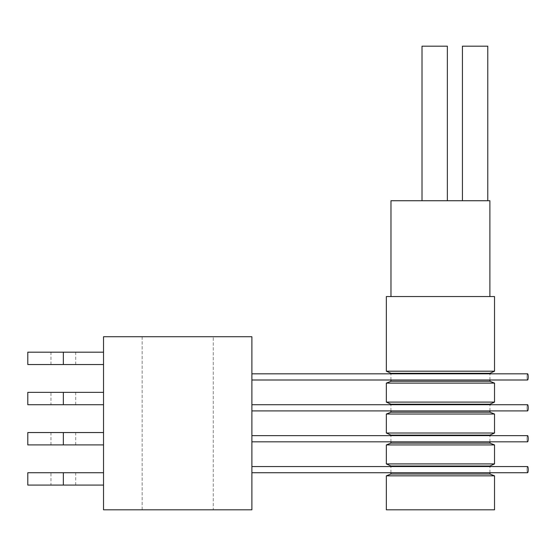 <?xml version="1.0" encoding="UTF-8"?>
<svg xmlns="http://www.w3.org/2000/svg" width="556" height="556" viewBox="0 0 556 556"><rect width="100%" height="100%" fill="white"/><g stroke="black" fill="none" stroke-linecap="round" stroke-linejoin="round"><path stroke-width="0.42" stroke-dasharray="2.78 2.08" d="M390.979 296.543L489.885 296.543L390.979 296.543M422.011 200.73L447.358 200.73L422.011 200.73L447.358 200.73L422.011 200.73L422.011 46.183L447.358 46.183M462.432 200.73L487.779 200.73L462.432 200.73M489.94 379.998L489.94 373.82M390.924 379.998L390.924 373.82M489.94 410.905L489.94 404.726M390.924 410.905L390.924 404.726M489.94 441.818L489.94 435.633M390.924 441.818L390.924 435.633M489.94 472.725L489.94 466.547M390.924 472.725L390.924 466.547M494.52 383.112L386.344 383.112M494.52 402.099L386.344 402.099M494.52 414.025L386.344 414.025M494.52 433.013L386.344 433.013M494.52 444.932L386.344 444.932M494.52 463.919L386.344 463.919M489.94 474.025L390.924 474.025M494.52 475.839L386.344 475.839M489.94 466.025L390.924 466.025M386.344 509.817L494.52 509.817M489.94 443.118L390.924 443.118M489.94 435.119L390.924 435.119M489.94 412.204L390.924 412.204M489.94 404.212L390.924 404.212M489.94 381.298L390.924 381.298M489.94 373.298L390.924 373.298M494.52 371.193L386.344 371.193M487.779 46.183L462.432 46.183M489.885 200.73L390.979 200.73M494.52 296.543L386.344 296.543M50.978 404.726L75.706 404.726L50.978 404.726L50.978 392.362L75.706 392.362L50.978 392.362M75.706 404.726L75.706 392.362M50.978 485.089L75.706 485.089L50.978 485.089L50.978 472.725L75.706 472.725L50.978 472.725M75.706 485.089L75.706 472.725M27.8 364.541L75.706 364.541L50.978 364.541L63.342 364.541L63.342 352.184L103.527 352.184L103.527 364.541L103.527 352.184M27.8 432.547L103.527 432.547L103.527 444.904L103.527 432.547M103.527 444.904L27.8 444.904M63.342 404.726L63.342 392.362L103.527 392.362L103.527 404.726L27.8 404.726M63.342 392.362L27.8 392.362M27.8 472.725L103.527 472.725L103.527 485.089L27.8 485.089M251.889 376.905C251.889 380.575 251.889 380.575 251.889 376.905C251.889 380.575 251.889 380.575 251.889 376.905C251.889 380.575 251.889 380.575 251.889 376.905C251.889 373.236 251.889 373.236 251.889 376.905C251.889 373.236 251.889 373.236 251.889 376.905C251.889 373.236 251.889 373.236 251.889 376.905M527.018 376.905A3.093 0.591 90 0 0 527.609 379.998A3.093 0.591 90 0 0 528.2 376.905A3.093 0.591 90 0 0 527.609 373.82A3.093 0.591 -90 0 0 527.018 376.905A3.093 0.591 -90 0 0 527.609 379.998L251.889 379.998L251.889 373.82L527.609 373.82A3.093 0.591 90 0 0 527.018 376.905M251.889 407.819C251.889 411.489 251.889 411.489 251.889 407.819C251.889 411.489 251.889 411.489 251.889 407.819C251.889 411.489 251.889 411.489 251.889 407.819C251.889 404.149 251.889 404.149 251.889 407.819C251.889 404.149 251.889 404.149 251.889 407.819C251.889 404.149 251.889 404.149 251.889 407.819M527.018 407.819A3.093 0.591 90 0 0 527.609 410.905A3.093 0.591 90 0 0 528.2 407.819A3.093 0.591 90 0 0 527.609 404.726A3.093 0.591 -90 0 0 527.018 407.819A3.093 0.591 -90 0 0 527.609 410.905L251.889 410.905L251.889 404.726L527.609 404.726A3.093 0.591 90 0 0 527.018 407.819M251.889 438.726C251.889 442.395 251.889 442.395 251.889 438.726C251.889 442.395 251.889 442.395 251.889 438.726C251.889 442.395 251.889 442.395 251.889 438.726C251.889 435.056 251.889 435.056 251.889 438.726C251.889 435.056 251.889 435.056 251.889 438.726C251.889 435.056 251.889 435.056 251.889 438.726M527.018 438.726A3.093 0.591 90 0 0 527.609 441.818A3.093 0.591 90 0 0 528.2 438.726A3.093 0.591 90 0 0 527.609 435.633A3.093 0.591 -90 0 0 527.018 438.726A3.093 0.591 -90 0 0 527.609 441.818L251.889 441.818L251.889 435.633L527.609 435.633A3.093 0.591 90 0 0 527.018 438.726M251.889 469.632C251.889 473.302 251.889 473.302 251.889 469.632C251.889 473.302 251.889 473.302 251.889 469.632C251.889 473.302 251.889 473.302 251.889 469.632C251.889 465.963 251.889 465.963 251.889 469.632C251.889 465.963 251.889 465.963 251.889 469.632C251.889 465.963 251.889 465.963 251.889 469.632M527.018 469.632A3.093 0.591 90 0 0 527.609 472.725A3.093 0.591 90 0 0 528.2 469.632A3.093 0.591 90 0 0 527.609 466.547A3.093 0.591 -90 0 0 527.018 469.632A3.093 0.591 -90 0 0 527.609 472.725L251.889 472.725L251.889 466.547L527.609 466.547A3.093 0.591 90 0 0 527.018 469.632M142.162 509.817L142.162 336.727L213.254 336.727L142.162 336.727L213.254 336.727L142.162 336.727L142.162 509.817L213.254 509.817L213.254 336.727L213.254 509.817L142.162 509.817M103.527 404.726L103.527 392.362M103.527 485.089L103.527 472.725M63.342 352.184L27.8 352.184M63.342 364.541L103.527 364.541M251.889 509.817L103.527 509.817L103.527 336.727L251.889 336.727M63.342 485.089L63.342 472.725M63.342 444.904L63.342 432.547M50.978 364.541L50.978 352.184M50.978 444.904L50.978 432.547M75.706 444.904L75.706 432.547M75.706 364.541L75.706 352.184"/><path stroke-width="0.83" d="M386.344 296.543L494.52 296.543L494.52 371.193L386.344 371.193L386.344 296.543M390.979 296.543L390.979 200.73L489.885 200.73L489.885 296.543M422.011 200.73L422.011 46.183L447.358 46.183L447.358 200.73L447.358 46.183M462.432 200.73L462.432 46.183L487.779 46.183L487.779 200.73M390.924 373.82L390.924 373.298L489.94 373.298L494.52 371.193M390.924 373.298L386.344 371.193M390.924 379.998L390.924 381.298L489.94 381.298L489.94 379.998M489.94 373.82L489.94 373.298M390.924 381.298L386.344 383.112L494.52 383.112L494.52 402.099L489.94 404.212L390.924 404.212L386.344 402.099L494.52 402.099M489.94 381.298L494.52 383.112M390.924 410.905L390.924 412.204L489.94 412.204L489.94 410.905M489.94 404.726L489.94 404.212M390.924 404.726L390.924 404.212M390.924 412.204L386.344 414.025L494.52 414.025L494.52 433.013L489.94 435.119L390.924 435.119L386.344 433.013L494.52 433.013M489.94 412.204L494.52 414.025M390.924 441.818L390.924 443.118L489.94 443.118L489.94 441.818M489.94 435.633L489.94 435.119M390.924 435.633L390.924 435.119M390.924 443.118L386.344 444.932L494.52 444.932L494.52 463.919L489.94 466.025L390.924 466.025L386.344 463.919L494.52 463.919M489.94 443.118L494.52 444.932M386.344 475.839L494.52 475.839L494.52 509.817L386.344 509.817L386.344 475.839L390.924 474.025L489.94 474.025L489.94 472.725M489.94 466.547L489.94 466.025M390.924 474.025L390.924 472.725M390.924 466.547L390.924 466.025M489.94 474.025L494.52 475.839M386.344 444.932L386.344 463.919M386.344 414.025L386.344 433.013M386.344 383.112L386.344 402.099M103.527 404.726L27.8 404.726L27.8 392.362L103.527 392.362M103.527 485.089L27.8 485.089L27.8 472.725L103.527 472.725M251.889 376.905C251.889 380.575 251.889 380.575 251.889 376.905C251.889 373.236 251.889 373.236 251.889 376.905M251.889 509.817L251.889 472.725L527.609 472.725A3.093 0.591 -90 0 0 528.2 469.632A3.093 0.591 -90 0 0 527.609 466.547L251.889 466.547L251.889 441.818L527.609 441.818A3.093 0.591 -90 0 0 528.2 438.726A3.093 0.591 -90 0 0 527.609 435.633L251.889 435.633L251.889 410.905L527.609 410.905A3.093 0.591 -90 0 0 528.2 407.819A3.093 0.591 -90 0 0 527.609 404.726L251.889 404.726L251.889 379.998L527.609 379.998A3.093 0.591 -90 0 0 528.2 376.905A3.093 0.591 -90 0 0 527.609 373.82L251.889 373.82L251.889 336.727L103.527 336.727L103.527 509.817L251.889 509.817L251.889 336.727M251.889 407.819C251.889 411.489 251.889 411.489 251.889 407.819C251.889 404.149 251.889 404.149 251.889 407.819M251.889 438.726C251.889 442.395 251.889 442.395 251.889 438.726C251.889 435.056 251.889 435.056 251.889 438.726M251.889 469.632C251.889 473.302 251.889 473.302 251.889 469.632C251.889 465.963 251.889 465.963 251.889 469.632M103.527 364.541L27.8 364.541L27.8 352.184L103.527 352.184M63.342 444.904L63.342 432.547L27.8 432.547L27.8 444.904L103.527 444.904M63.342 432.547L103.527 432.547M63.342 404.726L63.342 392.362M63.342 485.089L63.342 472.725M63.342 364.541L63.342 352.184"/></g></svg>
